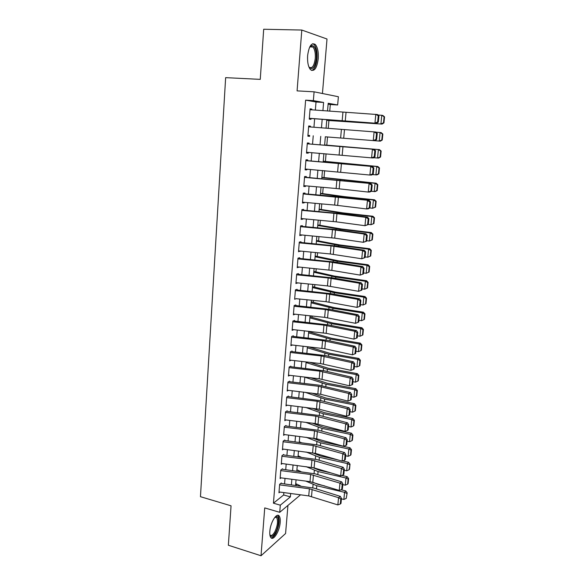 <?xml version="1.0" encoding="UTF-8"?>
<svg xmlns="http://www.w3.org/2000/svg" width="585" height="585" viewBox="0 0 585 585"><rect width="100%" height="100%" fill="white"/><g stroke="black" fill="none" stroke-linecap="round" stroke-linejoin="round"><path stroke-width="0.88" d="M280.2 522.346C280.42 519.363 280.091 517.264 279.213 516.05C276.756 512.219 270.365 522.456 269.831 531.319C269.627 534.273 269.948 536.343 270.818 537.535C273.37 541.381 279.681 530.997 280.2 522.346M318.247 58.712C318.628 52.109 317.662 47.378 315.344 44.526C311.571 42.237 308.997 45.922 307.63 55.59C307.279 62.2 308.244 66.887 310.511 69.666C314.32 71.948 316.902 68.299 318.247 58.712M322.445 93.505L327.008 39.012L301.801 30.047L263.689 29.25L260.259 79.363L225.642 77.651L200.458 496.687L231.053 505.813L228.355 545.242L261.02 555.75L285.582 533.52L287.937 505.411M315.359 110.104L316.024 102.002L305.619 100.159L313.363 100.627L314.086 91.816L338.379 96.737L337.655 104.971L328.192 103.282L327.534 111.033M329.735 111.201L330.306 104.518L337.655 104.971M298.789 471.386L298.855 470.676M310.737 332.309L310.81 331.519M312.024 317.377L312.141 316.017M313.319 302.321L313.48 300.383M314.62 287.155L314.832 284.624M315.929 271.864L316.2 268.742M317.253 256.464L317.575 252.727M318.591 240.932L318.964 236.589M319.929 225.283L320.361 220.311M321.289 209.518L321.772 203.909M322.657 193.62L323.191 187.361M324.031 177.599L324.624 170.681M325.414 161.445L326.064 153.862M326.818 145.168L327.52 136.978M328.258 128.378L328.931 120.495M281.341 482.983L279.645 484.292L278.957 492.804L279.893 492.065M282.504 468.768L280.8 470.026L280.105 478.603L281.085 477.857M283.666 454.443L281.97 455.642L281.268 464.285L282.284 463.547M284.844 440.008L283.147 441.148L282.438 449.858L283.498 449.126M286.028 425.463L284.332 426.545L283.615 435.32L284.719 434.596M287.228 410.802L285.524 411.833L284.807 420.673L285.963 419.95M288.427 396.03L286.723 397.003L285.999 405.91L287.22 405.193M289.641 381.142L287.937 382.056L287.206 391.036L288.493 390.319M290.869 366.137L289.158 366.992L288.427 376.045L289.787 375.336M292.098 351.022L290.387 351.804L289.648 360.93L291.096 360.228M293.341 335.783L291.63 336.507L290.884 345.698L292.434 345.011M294.467 321.947L294.591 320.419L292.88 321.077L292.127 330.349L293.794 329.669M295.732 306.416L295.856 304.939L294.138 305.531L293.385 314.876L295.103 314.196M297.012 290.752L297.129 289.334L295.41 289.86L294.65 299.279L296.368 298.599M298.299 274.965L298.408 273.605L296.69 274.065L295.922 283.557L297.655 282.877M299.593 259.053L299.703 257.744L297.984 258.139L297.209 267.711L298.942 267.023M300.902 243.009L301.004 241.759L299.286 242.088L298.504 251.733L300.244 251.045M302.218 226.834L302.321 225.649L300.595 225.905L299.805 235.631L301.56 234.936M303.549 210.527L303.644 209.401L301.918 209.584L301.121 219.39L302.847 219.163L302.884 218.695M304.887 194.088L304.975 193.028L303.257 193.138L302.452 203.024L304.171 202.871L304.215 202.322M306.24 177.511L306.321 176.516L304.595 176.553L303.79 186.52L305.516 186.439L305.56 185.818M307.6 160.802L307.681 159.866L305.955 159.829L305.136 169.877L306.862 169.869L306.92 169.175M308.975 143.954L309.048 143.084L307.322 142.967L306.496 153.102L308.222 153.168L308.288 152.392M310.357 126.96L310.423 126.155L308.697 125.965L307.871 136.188L309.597 136.327L309.67 135.479M330.306 104.518L328.119 104.137M296.054 479.824L295.579 485.353L296.975 484.234M305.619 100.159L273.444 503.188L283.652 494.968L283.842 492.592M284.559 483.897L285.019 478.376M285.729 469.689L286.197 464.051M286.913 455.379L287.389 449.624M288.098 440.951L288.58 435.079M289.297 426.414L289.794 420.418M290.504 411.76L291.008 405.646M291.718 396.996L292.237 390.765M292.946 382.122L293.473 375.76M294.182 367.124L294.716 360.645M295.425 352.016L295.973 345.406M296.683 336.784L297.238 330.042M297.948 321.436L298.511 314.562M299.22 305.962L299.798 298.957M300.507 290.365L301.092 283.228M301.801 274.643L302.401 267.367M303.103 258.797L303.717 251.382M304.419 242.826L305.048 235.265M305.75 226.724L306.386 219.024M307.088 210.49L307.732 202.644M308.434 194.118L309.092 186.125M309.794 177.621L310.467 169.474M311.161 160.985L311.849 152.692M312.544 144.21L313.238 135.771M313.948 127.245L314.642 118.792M311.754 109.834L311.82 109.095L310.087 108.825L309.253 119.128L310.979 119.347L311.059 118.411M300.551 494.815L279.725 512.314L264.727 507.912L261.02 555.75M279.725 512.314L280.31 505.177L290.379 496.877L290.665 493.499M273.444 503.188L280.31 505.177M301.801 30.047L297.085 90.88L314.086 91.816M326.788 119.735L326.064 128.203M325.34 136.744L324.616 145.197M323.893 153.687L323.183 161.994M322.459 170.498L321.765 178.652M321.033 187.171L320.353 195.178M319.622 203.712L318.949 211.573M318.225 220.114L317.567 227.828M316.836 236.384L316.185 243.952M315.454 252.523L314.825 259.952M314.086 268.53L313.465 275.82M312.734 284.412L312.119 291.564M311.388 300.163L310.789 307.183M310.057 315.79L309.465 322.671M308.734 331.293L308.156 338.042M307.417 346.678L306.854 353.296M306.116 361.939L305.56 368.426M304.822 377.076L304.28 383.446M303.542 392.096L303.008 398.341M302.269 407.006L301.743 413.12M301.004 421.792L300.493 427.789M299.754 436.468L299.249 442.348M298.511 451.028L298.021 456.79M297.275 465.484L296.792 471.13M322.913 110.682L323.607 102.455L313.363 100.627M291.396 484.804L291.864 479.276M292.595 470.581L293.07 464.936M293.802 456.256L294.292 450.494M295.023 441.814L295.513 435.942M296.244 427.269L296.749 421.273M297.48 412.608L297.999 406.487M298.723 397.829L299.249 391.592M299.981 382.941L300.514 376.579M301.246 367.936L301.787 361.442M302.518 352.813L303.074 346.196M303.798 337.567L304.368 330.817M305.092 322.203L305.677 315.322M306.401 306.715L306.993 299.703M307.717 291.111L308.317 283.959M309.041 275.374L309.655 268.091M310.379 259.513L311.001 252.091M311.725 243.528L312.361 235.96M313.077 227.404L313.728 219.697M314.452 211.156L315.11 203.309M315.827 194.776L316.5 186.776M317.224 178.264L317.904 170.111M318.62 161.606L319.322 153.307M320.039 144.824L320.748 136.371M321.465 127.837L322.181 119.377M316.024 102.002L323.607 102.455M283.652 494.968L290.379 496.877M310.079 108.978L311.82 109.095M308.697 126.031L310.423 126.155M306.503 153.014L308.222 153.168M305.151 169.701L306.862 169.869M303.812 186.249L305.516 186.439M302.482 202.666L304.171 202.871M301.158 218.951L302.847 219.163M299.849 235.104L301.531 235.331M298.555 251.126L300.222 251.367M297.26 267.016L298.928 267.272M295.988 282.789L297.641 283.052M295.352 290.577L326.752 293.824L326.05 301.692L296.361 298.708M294.496 314.13L295.096 314.24M310.021 109.695L377.559 114.558L378.948 115.918L378.254 115.815L377.647 121.965L378.349 122.06L378.948 115.918M309.326 118.28L376.703 123.303L311.052 118.506M377.647 121.965L374.956 123.077L375.811 114.287L378.254 115.815M376.703 123.303L378.349 122.06M326.737 120.364L382.042 124.086L326.744 120.247M383.497 122.821L383.943 122.894L384.542 116.868L384.096 116.781L383.497 122.821L380.915 123.903L381.771 115.274L378.034 115.018M384.096 116.781L381.771 115.274L382.89 115.494L384.542 116.868M383.943 122.894L382.042 124.086M309.662 47.093L311.483 45.513C314.949 45.579 316.573 49.893 316.353 58.463C314.898 67.765 312.412 70.58 308.895 66.917M308.902 66.931L309.07 67.114C312.127 68.942 314.203 66.017 315.278 58.339C315.578 53.052 314.796 49.272 312.938 46.997L310.752 46.354L309.67 47.085M311.637 70.456C314.467 69.476 316.258 65.542 317.019 58.661C317.399 52.102 316.434 47.407 314.13 44.577L312.704 43.707M275.023 517.096L276.361 516.548C279.542 516.116 279.06 526.251 275.63 532.394C273.158 536.62 271.243 537.461 269.897 534.917M269.868 534.727L269.97 534.865C271.301 536.182 272.932 535.143 274.862 531.758C277.597 525.718 278.211 521.023 276.705 517.674L274.899 517.242M271.147 537.886C272.654 537.805 274.226 536.262 275.864 533.264C279.25 525.769 280.01 519.955 278.146 515.809L277.619 515.327M308.631 126.828L375.855 132.02L377.237 133.417L376.535 133.343L375.943 139.449L376.638 139.508L377.237 133.417M307.937 135.34L309.662 135.486M375.943 139.449L373.259 140.546L374.108 131.83L376.535 133.343M375.007 140.692L376.638 139.508M307.249 143.815L374.166 149.336L308.975 143.917M374.941 156.809L373.325 157.935L371.577 157.862L372.418 149.226L374.839 150.725L374.246 156.773L374.941 156.809L375.533 150.769L374.839 150.725M306.569 152.254L371.577 157.862L374.246 156.773M375.533 150.769L374.166 149.336M305.889 160.656L372.491 166.506L307.615 160.685M373.259 173.957L371.658 175.032L369.91 175.039L370.736 166.469L373.15 167.961L372.565 173.957L373.259 173.957L373.852 167.968L373.15 167.961M305.209 169.028L369.91 175.039L372.565 173.957M373.852 167.968L372.491 166.506M304.529 177.365L370.832 183.529L306.255 177.313M371.599 190.966L370.005 191.99L368.25 192.07L369.077 183.573L371.482 185.05L370.897 190.995L371.599 190.966L372.177 185.028L371.482 185.05M303.856 185.672L336.134 188.494L368.25 192.07L370.897 190.995M372.177 185.028L370.832 183.529M325.333 136.802L380.352 141.16L325.333 136.795M381.793 139.976L382.239 140.02L382.839 134.038L382.393 133.987L381.793 139.976L379.226 141.058L380.067 132.502L376.031 132.195M382.393 133.987L380.067 132.502L381.193 132.641L382.839 134.038M382.239 140.02L380.352 141.16M380.557 156.999L381.142 151.069L380.696 151.047L380.104 156.992L380.557 156.999L378.678 158.089L373.625 157.731M380.104 156.992L377.544 158.067L378.385 149.584L324.631 145.014M380.696 151.047L378.385 149.584L379.511 149.643L381.142 151.069M324.638 144.97L379.511 149.643M378.883 173.84L379.468 167.961L379.014 167.968L378.429 173.862L378.883 173.84L377.011 174.878L372.301 174.601M378.429 173.862L375.884 174.937L376.711 166.52L323.234 161.365M379.014 167.968L376.711 166.52L377.844 166.506L379.468 167.961M323.249 161.219L377.844 166.506M377.223 190.542L377.8 184.706L377.354 184.75L376.769 190.593L377.223 190.542L375.365 191.536L371.014 191.339M376.769 190.593L374.232 191.668L375.058 183.324L321.852 177.577M377.354 184.75L375.058 183.324L376.192 183.222L377.8 184.706M321.874 177.328L376.192 183.222M303.191 193.935L369.179 200.414L335.746 196.545L304.909 193.81M369.947 207.836L368.36 208.801L366.612 208.955L367.431 200.531L369.822 201.993L369.245 207.894L369.947 207.836L370.517 201.949L369.822 201.993M302.518 202.169L334.657 205.064L366.612 208.955L369.245 207.894M370.517 201.949L369.179 200.414M375.577 207.105L376.148 201.32L375.702 201.394L375.124 207.185L375.577 207.105L372.594 208.26L369.749 207.953M375.124 207.185L372.594 208.26L373.413 199.982L343.088 196.772L320.478 193.664M375.702 201.394L373.413 199.982L374.546 199.807L376.148 201.32M320.507 193.313L344.346 196.618L374.546 199.807M301.853 210.373L333.925 213.298L365.793 217.349L367.548 217.159L338.781 213.459L303.578 210.169M368.301 224.56L364.981 225.7L365.793 217.349L368.177 218.797L367.607 224.647L368.301 224.56L368.879 218.717L368.177 218.797M301.195 218.541L336.2 221.839L364.981 225.7L367.607 224.647M368.879 218.717L367.548 217.159M373.939 223.528L374.51 217.795L374.064 217.898L373.493 223.645L373.939 223.528L370.97 224.72L368.316 224.413M373.493 223.645L370.97 224.72L371.782 216.508L341.603 213.094L319.117 209.627M374.064 217.898L371.782 216.508L372.923 216.26L374.51 217.795M319.154 209.174L342.861 212.86L372.923 216.26M300.536 226.673L332.463 229.664L364.177 234.022L365.925 233.759L332.828 229.254L302.255 226.395M366.678 241.144L363.373 242.307L364.177 234.022L366.546 235.462L365.983 241.261L366.678 241.144L367.248 235.353L366.546 235.462M299.878 234.775L334.737 238.153L363.373 242.307L365.983 241.261M367.248 235.353L365.925 233.759M372.323 239.828L372.886 234.139L372.433 234.271L371.87 239.967L372.323 239.828L369.362 241.042L366.722 240.713M371.87 239.967L369.362 241.042L370.166 232.896L340.126 229.276L317.765 225.459M372.433 234.271L370.166 232.896L371.307 232.574L372.886 234.139M317.816 224.911L341.391 228.976L371.307 232.574M299.22 242.848L331.022 245.897L362.568 250.563L364.316 250.226L335.848 245.956L300.946 242.49M365.069 257.597L361.771 258.775L362.568 250.563L364.93 251.989L364.367 257.744L365.069 257.597L365.632 251.85L364.93 251.989M298.569 250.885L330.298 253.97L361.771 258.775L364.367 257.744M365.632 251.85L364.316 250.226M370.714 255.989L371.278 250.343L370.824 250.504L370.261 256.157L370.714 255.989L367.768 257.232L365.135 256.888M370.261 256.157L367.768 257.232L368.565 249.151L338.664 245.334L316.426 241.166M370.824 250.504L368.565 249.151L369.705 248.757L371.278 250.343M316.478 240.53L339.929 244.961L369.705 248.757M297.926 258.884L329.582 262.007L360.974 266.965L362.722 266.563L334.393 262.007L299.644 258.46M363.468 273.912L360.184 275.111L360.974 266.965L363.329 268.376L362.773 274.08L363.468 273.912L364.024 268.215L363.329 268.376M297.275 266.855L331.834 270.394L360.184 275.111L362.773 274.08M364.024 268.215L362.722 266.563M368.667 272.222L369.128 272.018L369.683 266.424L369.223 266.614L368.667 272.222L366.181 273.29L363.563 272.924M366.181 273.29L366.97 265.276L337.216 261.261L315.096 256.756M369.223 266.614L366.97 265.276L368.119 264.808L369.683 266.424M315.154 256.018L338.481 260.815L368.119 264.808M296.632 274.796L328.163 277.977L359.395 283.228L361.142 282.76L332.96 277.933L298.35 274.299M361.881 290.094L358.605 291.315L359.395 283.228L361.742 284.632L361.186 290.292L361.881 290.094L362.437 284.442L361.742 284.632M295.988 282.701L327.454 285.911L358.605 291.315L361.186 290.292M362.437 284.442L361.142 282.76M367.087 288.149L367.548 287.922L368.097 282.372L367.643 282.592L367.087 288.149L364.609 289.217L362.005 288.844M364.609 289.217L365.391 281.268L335.775 277.063L313.772 272.222M367.643 282.592L365.391 281.268L366.539 280.734L368.097 282.372M313.845 271.389L334.408 276.076L366.539 280.734M326.752 293.824L357.823 299.359L359.578 298.825L331.527 293.728L297.07 290.014M360.309 306.138L357.047 307.381L357.823 299.359L360.163 300.756L359.614 306.364L360.309 306.138L360.857 300.536L360.163 300.756M326.05 301.692L357.047 307.381L359.614 306.364M360.857 300.536L359.578 298.825M365.523 303.951L365.976 303.695L366.524 298.189L366.064 298.438L365.523 303.951L363.051 305.019L360.462 304.624M363.051 305.019L363.826 297.136L334.349 292.734L312.463 287.564M366.064 298.438L363.826 297.136L364.981 296.529L366.524 298.189M312.544 286.643L335.622 292.156L364.981 296.529M294.079 306.24L325.348 309.538L356.272 315.366L358.02 314.759L330.115 309.399L295.798 305.597M358.751 322.057L355.497 323.315L356.272 315.366L358.598 316.748L358.057 322.313L358.751 322.057L359.3 316.5L358.598 316.748M293.451 314.021L324.653 317.348L355.497 323.315L358.057 322.313M359.3 316.5L358.02 314.759M363.965 319.629L364.426 319.344L364.967 313.882L364.506 314.16L363.965 319.629L361.501 320.697L358.927 320.28M361.501 320.697L362.276 312.873L332.938 308.288L311.161 302.796M364.506 314.16L362.276 312.873L363.431 312.2L364.967 313.882M311.249 301.78L334.203 307.637L363.431 312.2M292.822 321.772L323.958 325.128L354.729 331.234L356.477 330.569L328.711 324.938L294.54 321.07M292.2 329.494L326.181 333.333L353.962 339.124L354.729 331.234L357.047 332.609L356.506 338.13L357.201 337.845L357.742 332.339L357.047 332.609M357.742 332.339L356.477 330.569M353.962 339.124L356.506 338.13M362.422 335.183L362.883 334.869L363.417 329.45L362.956 329.75L362.422 335.183L359.972 336.243L357.406 335.819M359.972 336.243L360.733 328.485L331.534 323.71L309.874 317.904M362.956 329.75L360.733 328.485L361.888 327.739L363.417 329.45M309.97 316.799L332.799 323L361.888 327.739M291.571 337.187L322.576 340.602L353.201 346.978L354.949 346.247L327.315 340.36L293.29 336.412M290.95 344.843L324.792 348.755L352.441 354.802L353.201 346.978L355.512 348.338L354.971 353.815L355.673 353.508L356.207 348.046L355.512 348.338M356.207 348.046L354.949 346.247M352.441 354.802L354.971 353.815M360.886 350.612L361.347 350.276L361.881 344.894L361.42 345.223L360.886 350.612L358.451 351.673L355.892 351.227M358.451 351.673L359.205 343.973L330.137 339.022L308.595 332.894M361.42 345.223L359.205 343.973L360.367 343.161L361.881 344.894M308.697 331.71L331.41 338.24L360.367 343.161M290.336 352.477L321.209 355.943L351.68 362.598L353.428 361.801L325.933 355.665L292.047 351.636M289.721 360.075L320.529 363.57L350.927 370.356L351.68 362.598L353.983 363.943L353.45 369.376L354.144 369.047L354.678 363.621L353.983 363.943M354.678 363.621L353.428 361.801M350.927 370.356L353.45 369.376M359.373 365.917L359.833 365.552L360.36 360.221L359.899 360.572L359.373 365.917L356.938 366.978L354.393 366.517M356.938 366.978L357.691 359.336L328.755 354.21L307.322 347.775M359.899 360.572L357.691 359.336L358.854 358.466L360.36 360.221M308.317 346.773L330.028 353.362L358.854 358.466M289.107 367.643L319.856 371.168L350.174 378.085L351.921 377.23L324.565 370.846L290.818 366.744M288.493 375.182L319.176 378.736L349.428 385.786L350.174 378.085L352.47 379.424L351.943 384.813L352.638 384.462L353.164 379.08L352.47 379.424M353.164 379.08L351.921 377.23M349.428 385.786L351.943 384.813M357.859 381.098L358.327 380.711L358.854 375.424L358.386 375.797L357.859 381.098L355.439 382.159L352.909 381.683M355.439 382.159L356.185 374.583L327.381 369.274L306.065 362.539M358.386 375.797L356.185 374.583L357.347 373.647L358.854 375.424M309.721 362.342L328.66 368.374L357.347 373.647M287.886 382.7L318.511 386.275L348.682 393.456L350.43 392.535L318.92 385.149L289.597 381.727M287.279 390.18L320.697 394.297L347.936 401.091L348.682 393.456L350.963 394.78L350.444 400.125L351.139 399.752L351.665 394.414L350.963 394.78M351.665 394.414L350.43 392.535M347.936 401.091L350.444 400.125M356.367 396.169L356.828 395.752L357.355 390.502L356.887 390.912L356.367 396.169L353.954 397.222L351.431 396.732M353.954 397.222L354.693 389.705L326.02 384.228L304.814 377.193M356.887 390.912L354.693 389.705L355.863 388.703L357.355 390.502M310.759 377.764L327.3 383.263L355.863 388.703M286.672 397.632L317.172 401.266L347.197 408.703L348.945 407.723L321.852 400.849L288.383 396.601M286.072 405.054L319.351 409.244L346.466 416.279L347.197 408.703L349.479 410.019L348.96 415.321L349.654 414.919L350.174 409.624L349.479 410.019M350.174 409.624L348.945 407.723M346.466 416.279L348.96 415.321M354.883 411.116L355.344 410.677L355.863 405.471L355.402 405.895L354.883 411.116L352.477 412.176L349.969 411.672M352.477 412.176L353.216 404.71L324.668 399.065L305.063 392.279M355.402 405.895L353.216 404.71L354.386 403.65L355.863 405.471M311.505 393.04L325.947 398.041L354.386 403.65M285.473 412.454L315.849 416.14L345.728 423.825L347.475 422.787L320.514 415.679L287.184 411.357M284.873 419.818L315.183 423.525L344.996 431.342L345.728 423.825L347.995 425.134L347.483 430.392L348.177 429.968L348.697 424.71L347.995 425.134M348.697 424.71L347.475 422.787M344.996 431.342L347.483 430.392M353.413 425.953L353.874 425.485L354.386 420.315L353.925 420.769L353.413 425.953L351.015 427.006L348.521 426.487M351.015 427.006L351.746 419.606L323.329 413.785L305.575 407.401M353.925 420.769L351.746 419.606L352.916 418.48L354.386 420.315M312.01 408.176L324.609 412.703L352.916 418.48M284.281 427.16L314.533 430.889L344.272 438.83L346.013 437.734L319.183 430.392L285.985 426.004M283.688 434.465L316.697 438.787L343.549 446.289L344.272 438.83L346.532 440.125L346.02 445.346L346.715 444.892L347.227 439.686L346.532 440.125M347.227 439.686L346.013 437.734M343.549 446.289L346.02 445.346M351.951 440.666L352.419 440.183L352.923 435.05L352.462 435.532L351.951 440.666L349.567 441.719L347.08 441.185M301.143 427.869L300.507 427.613M349.567 441.719L350.291 434.377L321.999 428.395L305.897 422.392M352.462 435.532L350.291 434.377L351.461 433.192L352.923 435.05M312.317 423.174L323.278 427.255L351.461 433.192M283.096 441.748L313.224 445.536L342.825 453.719L344.565 452.563L317.86 444.995L284.8 440.534M282.511 449.002L315.388 453.382L342.108 461.119L342.825 453.719L345.077 455.006L344.572 460.183L345.267 459.708L345.772 454.538L345.077 455.006M345.772 454.538L344.565 452.563M342.108 461.119L344.572 460.183M350.503 455.269L350.963 454.764L351.475 449.675L351.007 450.172L350.503 455.269L348.126 456.322L345.647 455.773M301.238 442.596L299.301 441.777M348.126 456.322L348.843 449.039L320.682 442.896L306.05 437.251M351.007 450.172L348.843 449.039L350.013 447.788L351.475 449.675M312.456 438.048L321.962 441.69L350.013 447.788M281.919 456.227L311.929 460.066L341.391 468.49L343.132 467.276L316.551 459.481L283.63 454.954M281.341 463.43L314.086 467.876L340.675 475.832L341.391 468.49L343.636 469.762L343.132 474.903L343.826 474.406L344.324 469.272L343.636 469.762M344.324 469.272L343.132 467.276M340.675 475.832L343.132 474.903M349.062 469.762L349.53 469.228L350.027 464.183L349.062 469.762L346.693 470.815L344.229 470.252M301.209 457.199L298.101 455.839M346.693 470.815L347.41 463.583L319.373 457.28L306.065 451.986M349.567 464.702L347.41 463.583L348.58 462.282L350.027 464.183M312.456 452.797L320.653 456.022L337.699 459.839M342.583 460.936L348.58 462.282M280.756 470.596L310.642 474.486L339.965 483.144L341.706 481.879L315.256 473.865L282.46 469.265M280.178 477.74L310.006 481.652L339.256 490.427L339.965 483.144L342.203 484.409L341.698 489.506L342.393 488.987L342.898 483.897L342.203 484.409M342.898 483.897L341.706 481.879M339.256 490.427L341.698 489.506M347.636 484.146L348.104 483.59L348.601 478.574L348.133 479.122L347.636 484.146L345.274 485.192L342.825 484.614M301.063 471.678L296.909 469.792M345.274 485.192L345.984 478.018L318.072 471.561L305.955 466.603M348.133 479.122L345.984 478.018L347.161 476.658L348.601 478.574M312.441 467.473L319.351 470.245L330.956 472.921M341.772 475.415L347.161 476.658M279.601 484.855L309.37 488.789L338.554 497.681L340.294 496.365L313.962 488.131L281.305 483.473M279.023 491.948L308.734 495.904L337.852 504.913L338.554 497.681L340.777 498.939L340.287 503.999L340.975 503.458L341.472 498.405L340.777 498.939M341.472 498.405L340.294 496.365M337.852 504.913L340.287 503.999M346.218 498.413L347.183 492.862L346.218 498.413L343.87 499.458L341.428 498.873M300.829 486.047L295.725 483.649M343.87 499.458L344.572 492.343L316.777 485.733L305.743 481.089M346.715 493.433L344.572 492.343L345.75 490.925L347.183 492.862M312.829 482.259L318.064 484.358L324.777 485.952M340.953 489.791L345.75 490.925M342.934 112.21L342.166 120.832M346.035 112.43L345.26 121.058M307.63 55.648L307.527 58.31M341.406 129.409L340.638 137.958M344.485 129.651L343.717 138.206M339.885 146.469L339.124 154.945M342.956 146.725L342.188 155.208M338.371 163.383L337.625 171.793M341.428 163.661L340.675 172.07M336.88 180.158L336.134 188.494M339.922 180.451L339.168 188.801M344.55 180.721L344.587 180.326M340.463 180.29L340.499 179.88M335.395 196.801L334.657 205.064M338.423 197.108L337.677 205.386M343.037 197.335L343.088 196.772M338.971 196.86L339.022 196.282M333.925 213.298L333.194 221.503M336.938 213.627L336.2 221.839M341.538 213.81L341.603 213.094M337.494 213.298L337.56 212.552M332.463 229.664L331.739 237.802M335.468 230.015L334.737 238.153M340.046 230.154L340.126 229.276M336.024 229.605L336.104 228.691M331.022 245.897L330.298 253.97M334.006 246.263L333.282 254.343M338.576 246.365L338.664 245.334M334.569 245.773L334.664 244.705M329.582 262.007L328.872 270.007M332.558 262.387L331.834 270.394M337.106 262.446L337.216 261.261M333.121 261.817L333.231 260.588M328.163 277.977L327.454 285.911M331.117 278.372L330.408 286.321M335.658 278.394L335.775 277.063M331.688 277.729L331.819 276.347M329.691 294.233L328.982 302.116M334.218 294.218L334.349 292.734M330.269 293.516L330.408 291.981M325.348 309.538L324.653 317.348M328.28 309.97L327.578 317.787M332.785 309.911L332.938 308.288M328.858 309.173L329.011 307.483M323.958 325.128L323.264 332.88M326.876 325.574L326.181 333.333M331.373 325.479L331.534 323.71M327.461 324.712L327.629 322.876M322.576 340.602L321.896 348.287M325.487 341.062L324.792 348.755M329.962 340.931L330.137 339.022M326.072 340.119L326.255 338.137M321.209 355.943L320.529 363.57M324.105 356.419L323.417 364.06M328.565 356.25L328.755 354.21M324.697 355.409L324.887 353.289M319.856 371.168L319.176 378.736M322.73 371.665L322.05 379.241M327.183 371.453L327.381 369.274M323.329 370.583L323.534 368.316M318.511 386.275L317.838 393.785M321.377 386.78L320.697 394.297M325.808 386.539L326.02 384.228M321.977 385.632L322.196 383.233M317.172 401.266L316.507 408.718M320.024 401.785L319.351 409.244M324.448 401.507L324.668 399.065M320.631 400.571L320.858 398.034M315.849 416.14L315.183 423.525M318.686 416.674L318.021 424.074M323.095 416.359L323.329 413.785M319.3 415.387L319.542 412.717M314.533 430.889L313.874 438.231M317.362 431.445L316.697 438.787M321.757 431.101L321.999 428.395M317.977 430.092L318.225 427.291M313.224 445.536L312.58 452.812M316.039 446.099L315.388 453.382M320.426 445.719L320.682 442.896M316.661 444.688L316.924 441.748M311.929 460.066L311.286 467.291M314.737 460.644L314.086 467.876M319.103 460.234L319.373 457.28M315.359 459.166L315.637 456.103M310.642 474.486L310.006 481.652M313.436 475.071L312.792 482.252M317.794 474.632L318.072 471.561M314.065 473.536L314.35 470.347M309.37 488.789L308.734 495.904M312.149 489.396L311.512 496.519M316.492 488.921L316.777 485.733M312.778 487.795L313.077 484.482M310.752 46.354L311.483 45.513M309.86 46.902L312.938 46.997M275.535 517.089L276.361 516.548M274.965 517.162L276.705 517.674"/></g></svg>
